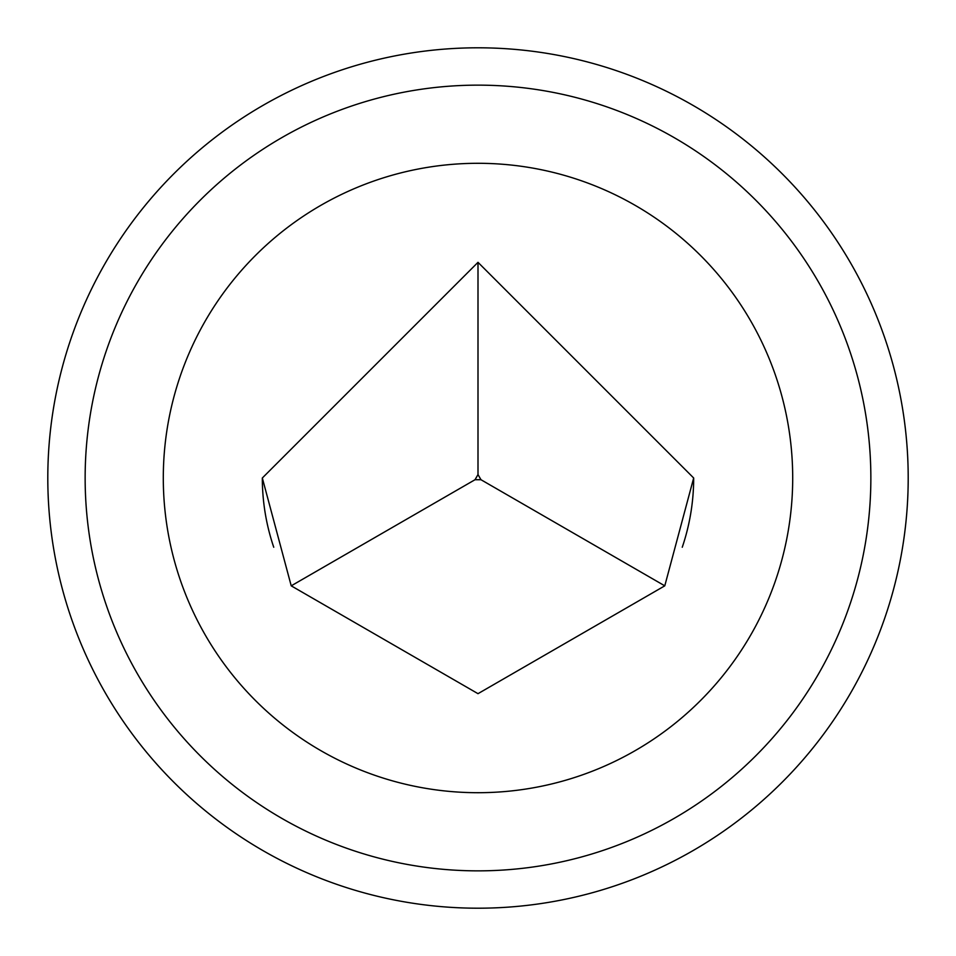 <?xml version="1.0" encoding="UTF-8"?>
<svg xmlns="http://www.w3.org/2000/svg" width="956" height="956" viewBox="0 0 956 956"><rect width="100%" height="100%" fill="white"/><g stroke="black" fill="none" stroke-linecap="round" stroke-linejoin="round"><path stroke-width="1.43" d="M273.739 547.238A215.674 215.674 0 0 1 262.326 478L478 262.326L693.674 478A215.674 215.674 0 0 1 682.261 547.238M693.674 478L664.779 585.837L478 693.674L291.221 585.837L262.326 478M792.703 478A314.703 314.703 0 0 1 478 792.703A314.703 314.703 0 0 1 163.297 478A314.703 314.703 0 0 1 478 163.297A314.703 314.703 0 0 1 792.703 478M908.2 478A430.2 430.2 0 0 1 478 908.2A430.2 430.2 0 0 1 47.8 478A430.2 430.2 0 0 1 478 47.8A430.2 430.2 0 0 1 908.2 478A430.2 430.2 0 0 0 478 47.8A430.2 430.2 0 0 0 47.8 478M664.779 585.837L480.976 479.721L475.024 479.721L291.221 585.837M475.024 479.721L478 474.558L480.976 479.721M478 262.326L478 474.558M870.856 478A392.856 392.856 0 0 1 478 870.856A392.856 392.856 0 0 1 85.144 478A392.856 392.856 0 0 1 478 85.144A392.856 392.856 0 0 1 870.856 478"/></g></svg>
